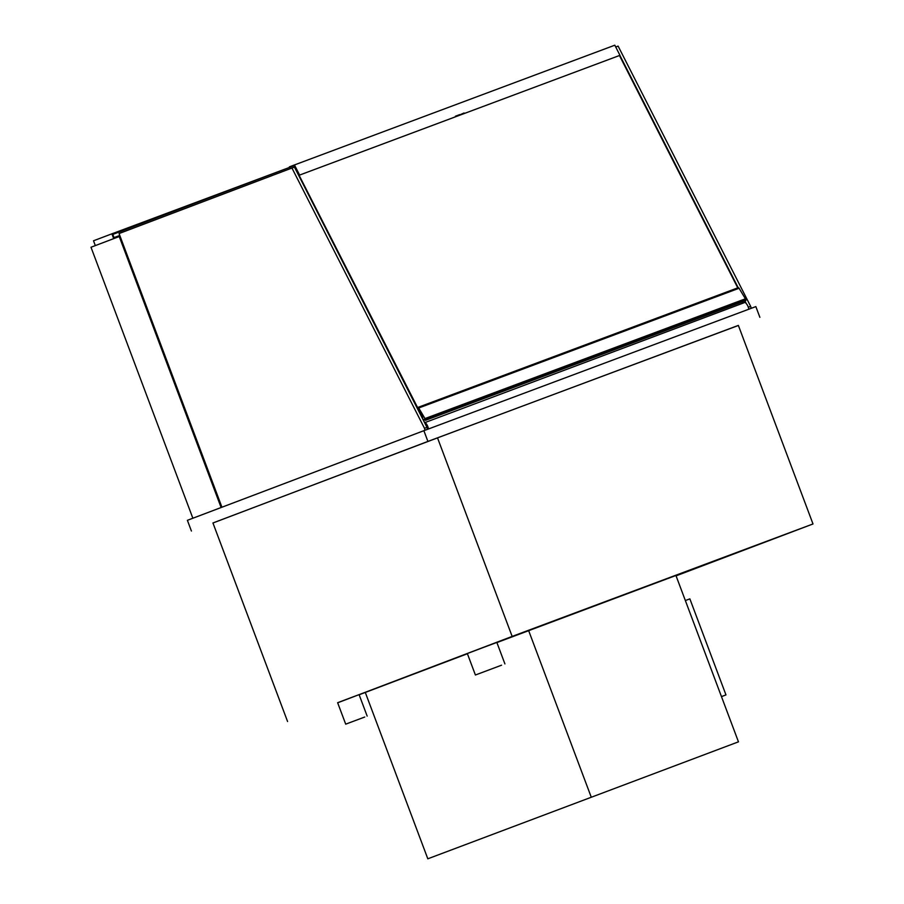 <?xml version="1.0" encoding="UTF-8"?>
<svg xmlns="http://www.w3.org/2000/svg" width="904" height="904" viewBox="0 0 904 904"><rect width="100%" height="100%" fill="white"/><g stroke="black" fill="none" stroke-linecap="round" stroke-linejoin="round"><path stroke-width="1.36" d="M337.667 702.792L512.15 636.416L813.001 523.958L676.068 575.848M813.001 523.958L738.365 325.406L437.513 437.864L512.15 636.416M287.574 721.516L212.937 522.964L437.513 437.864M467.413 653.739L359.148 694.769M212.948 522.998L427.908 441.423L738.387 325.474M759.88 317.327L755.846 306.592L423.874 430.688L427.908 441.423M191.422 531.043L187.388 520.308L423.874 430.688M221.107 507.528L119.249 236.532L120.074 236.226M192.857 518.229L90.999 247.244L119.249 236.532M296.501 169.771L295.913 169.997M750.478 308.603A1.718 1.096 69.5 0 0 750.659 306.388L618.11 46.104L615.726 46.997M746.229 303.518L744.907 300.919M738.184 287.698L619.861 55.359M221.932 507.212L119.068 233.548L294.444 167.093L426.993 427.377A1.718 1.096 -110.5 0 1 426.812 429.592M291.947 168.031L424.496 428.304A1.718 1.096 69.5 0 1 424.315 430.519M742.274 301.902L742.93 303.179M423.434 420.394L424.891 419.851M422.247 418.066L422.756 417.693L417.659 407.523A1.141 0.723 69.5 0 1 418.721 407.998L425.569 419.569L425.468 420.326L424.451 418.993L423.196 419.919M425.049 418.552L745.404 298.806L745.924 299.823L745.823 300.58L425.468 420.326M417.908 407.433L738.014 287.777A1.141 0.723 69.5 0 1 739.076 288.252L745.404 298.806M424.609 422.71L745.077 302.377A7.853 4.983 69.5 0 1 748.817 309.224M424.722 422.123A7.853 4.983 69.5 0 1 428.462 428.971M425.829 425.095A2.87 1.819 -110.5 0 0 425.106 423.682M422.654 417.478L296.422 170.031M619.443 55.517L737.766 287.856M496.895 642.574L675.932 575.486L738.466 741.834L427.818 858.8L738.466 741.834M365.295 692.441L427.818 858.8M528.625 630.551L591.148 796.91M685.356 600.55L689.865 598.866L725.968 694.916L721.471 696.622M721.46 696.6L725.968 694.916M501.573 665.186L475.402 675.005L501.573 665.186M504.918 663.909L496.85 642.439L482.081 647.953L467.334 653.535L475.402 675.005M364.73 717.03L345.701 724.16L364.73 717.03M367.16 716.092L359.091 694.634L348.356 698.645L337.633 702.702L345.701 724.16M114.853 237.3L119.78 235.435L114.017 237.616L112.808 234.396L113.644 234.079M296.342 169.455L295.755 169.681M113.701 238.645L111.881 233.82L289.551 167.409L289.348 166.878L294.455 164.946L299.608 175.071L294.376 165.59L289.551 167.421M95.327 245.605L93.507 240.78L111.881 233.82M295.359 168.901L295.924 168.686L294.715 165.466L112.808 234.396M459.707 114.605L455.932 116.017L456.136 116.559L463.854 113.045L465.04 113.226L463.933 113.644L619.963 55.325L299.269 175.195M456.136 116.559L455.379 116.232L455.932 116.017M465.04 113.226L463.854 113.045M464.057 113.588L459.91 115.136M455.639 116.752L299.608 175.071M619.963 55.325L614.81 45.2L294.455 164.946M750.659 306.388L748.32 307.258M424.496 428.304L426.993 427.377M425.569 419.569L745.924 299.823M418.721 407.998L739.076 288.252M417.772 407.467L738.127 287.721"/></g></svg>
